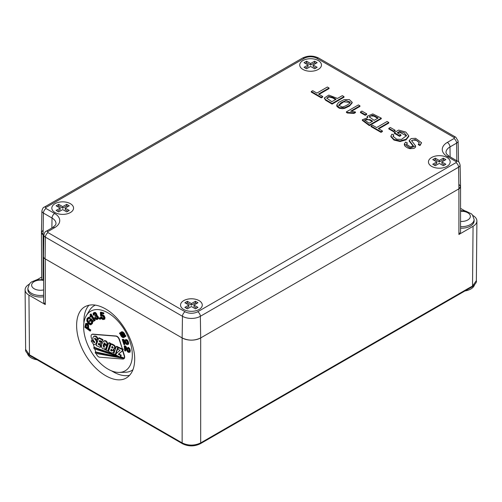 <?xml version="1.0" encoding="UTF-8"?>
<svg xmlns="http://www.w3.org/2000/svg" width="502" height="502" viewBox="0 0 502 502"><rect width="100%" height="100%" fill="white"/><g stroke="black" fill="none" stroke-linecap="round" stroke-linejoin="round"><path stroke-width="0.75" d="M319.065 94.363L329.048 88.597L329.048 87.988L318.532 94.056L322.686 96.453L321.28 97.262L311.29 91.496L312.696 90.686L316.869 93.09L327.379 87.022L329.048 87.988M322.686 96.453L322.686 97.068L321.28 97.877L311.29 92.111L311.29 91.496M325.522 99.584L325.522 100.193L332.086 104.115L344.002 97.231L344.002 96.622L332.086 103.5L325.522 99.584L324.443 97.896L328.816 95.091L337.488 98.455L342.333 95.656L344.002 96.622M325.522 100.193L324.505 98.505M352.166 102.257L352.166 102.866L349.492 106.06L344.686 108.344L342.427 108.714L339.371 108.269L336.961 106.537L336.716 105.075L338.58 102.408L344.165 99.591L349.361 99.609L352.166 102.257L349.907 105.169L344.686 107.729L339.477 107.698L336.716 105.075M359.934 105.822L350.616 111.206L355.472 111.971L355.472 112.586L354.054 113.402L347.422 113.025L346.424 112.448L346.424 111.833L358.39 104.924L359.934 105.822L359.934 106.43L351.563 111.268M366.686 113.847L366.686 114.456L365.211 115.309L360.455 112.561L360.455 111.946L361.929 111.099L366.686 113.847L365.211 114.694L365.211 115.309M381.275 118.139L369.359 125.023L362.331 119.79L367.79 117.675L367.087 116.282L372.81 113.923L381.275 118.139L381.275 118.754L369.359 125.632L362.362 120.405M367.263 117.581L367.087 116.282M378.778 128.838L388.761 123.072L388.761 122.463L387.092 121.497L376.582 127.564L372.409 125.161L371.003 125.971L371.003 126.586L380.993 132.352L380.993 131.737L371.003 125.971M388.761 122.463L378.244 128.531L382.398 130.928L382.398 131.543L380.993 132.352M395.061 130.225L395.061 130.84L393.587 131.687L388.83 128.945L388.83 128.33L390.305 127.483L395.061 130.225L393.587 131.078L388.83 128.33M399.561 136.324L399.561 135.709L394.221 132.635L394.221 133.243L399.561 136.324L400.96 135.515L400.96 134.9L397.258 132.76L399.473 131.48L399.473 132.095L406.494 135.916M394.221 132.635L398.638 130.081L405.829 132.082L408.76 135.804L408.76 136.418L406.036 139.882L400.069 141.52L393.963 140.071L390.951 136.713M393.135 136.688L393.794 134.831L393.053 136.249L396.693 139.236L401.575 139.38L406.551 135.59L404.154 132.76L399.473 131.48M397.785 133.068L399.473 132.095M421.561 142.744L420.023 145.542L418.317 144.708L419.308 142.662L415.242 139.506L411.546 140.604L415.643 146.007L409.996 148.084L404.298 143.992L405.629 142.085L407.348 142.945L406.488 144.218L410.473 146.96L413.397 145.887L409.224 140.529L411.163 138.539L415.637 138.339L421.561 142.744L420.023 144.934L418.317 144.099M419.264 142.957L417.689 141.181L415.913 140.315L412.995 140.033L411.602 140.918M415.643 146.007L415.505 147.211L414.018 148.404L409.99 148.692L407.831 148.008L405.371 146.471L404.512 145.417L404.298 143.992M407.348 142.945L406.551 144.526M413.29 146.251L409.224 141.144L409.224 140.529M302.913 69.42A10.862 6.269 0 0 0 314.748 70.782A10.862 6.269 0 0 0 321.456 64.984A10.862 6.269 0 0 0 310.594 58.715A10.862 6.269 0 0 0 299.732 64.984A10.862 6.269 0 0 0 302.913 69.42A10.862 6.269 0 0 0 319.918 68.203A10.862 6.269 0 0 0 317.615 60.202A10.862 6.269 0 0 0 303.572 60.202A10.862 6.269 0 0 0 301.263 68.203A10.862 6.269 0 0 0 302.913 69.42M55.007 212.547A10.862 6.269 0 0 0 66.848 213.908A10.862 6.269 0 0 0 73.549 208.11A10.862 6.269 0 0 0 62.687 201.842A10.862 6.269 0 0 0 51.825 208.11A10.862 6.269 0 0 0 55.007 212.547A10.862 6.269 0 0 0 72.018 211.329A10.862 6.269 0 0 0 69.715 203.329A10.862 6.269 0 0 0 55.666 203.329A10.862 6.269 0 0 0 53.363 211.329A10.862 6.269 0 0 0 55.007 212.547M183.726 309.489A10.862 6.269 0 0 0 195.567 310.851A10.862 6.269 0 0 0 202.268 305.059A10.862 6.269 0 0 0 191.406 298.784A10.862 6.269 0 0 0 180.544 305.059A10.862 6.269 0 0 0 183.726 309.489A10.862 6.269 0 0 0 200.737 308.272A10.862 6.269 0 0 0 198.428 300.271A10.862 6.269 0 0 0 184.385 300.271A10.862 6.269 0 0 0 182.082 308.272A10.862 6.269 0 0 0 183.726 309.489M431.632 166.369A10.862 6.269 0 0 0 443.467 167.724A10.862 6.269 0 0 0 450.175 161.933A10.862 6.269 0 0 0 439.313 155.664A10.862 6.269 0 0 0 428.451 161.933A10.862 6.269 0 0 0 431.632 166.369A10.862 6.269 0 0 0 448.637 165.145A10.862 6.269 0 0 0 446.334 157.151A10.862 6.269 0 0 0 432.285 157.151A10.862 6.269 0 0 0 429.982 165.145A10.862 6.269 0 0 0 431.632 166.369M472.181 286.862A1.87 1.042 -121.6 0 0 472.52 286.04L476.36 280.656C476.906 282.005 475.513 284.076 472.175 286.862L468.347 288.989A1.87 1.079 -120 0 0 468.736 288.142L472.52 286.04L473.06 226.308L458.91 234.478L458.91 188.846A5.616 3.244 0 0 0 460.554 186.512L460.096 165.051A5.158 2.981 180 0 1 458.583 167.197L458.91 188.846L200.681 337.934L458.91 188.846L460.554 186.549L458.91 184.259M48.048 231.466A1.412 0.816 0 0 0 48.048 232.621L185.112 311.755A8.904 5.139 0 0 0 197.706 311.755L455.935 162.661A1.412 0.816 0 0 0 455.935 161.506L447.332 156.536A17.313 9.996 180 0 1 447.332 142.405L453.952 138.577A1.412 0.816 0 0 0 453.952 137.422L316.887 58.295A8.904 5.139 0 0 0 304.294 58.295L46.065 207.382A1.412 0.816 0 0 0 46.065 208.537L54.668 213.507A17.313 9.996 180 0 1 54.668 227.644L48.048 231.466A3.746 2.165 60 0 0 46.178 231.278L52.798 227.456L55.615 224.915L55.998 223.679A13.567 7.831 0 0 0 52.02 218.037L43.417 213.068A5.158 2.981 180 0 1 41.904 210.928L41.446 232.382A5.616 3.244 0 0 0 43.09 234.716L43.887 235.181L43.09 234.716L43.09 279.595M455.935 162.661A3.746 2.165 -120 0 1 458.583 167.197L200.354 316.285A12.65 7.304 180 0 1 182.464 316.285L45.4 237.151A5.158 2.981 180 0 1 43.894 235.011L43.429 256.472A5.616 3.244 0 0 0 45.08 258.8L182.138 337.934A13.108 7.568 0 0 0 200.681 337.934L200.681 442.902L468.736 288.142M420.023 144.934L420.023 145.542M399.561 135.709L400.96 134.9M408.76 135.804L406.124 139.223L400.075 140.905L393.944 139.443L390.882 136.105L391.899 134.185L393.794 134.831M393.587 131.687L393.587 131.078M382.398 130.928L380.993 131.737M369.974 119.589L372.697 121.164L369.096 123.247L364.54 119.972L369.974 119.589L369.974 120.204L372.17 121.471M375.063 116.175L378.201 117.989L374.103 120.355L369.202 116.74L372.578 115.184L375.063 116.175L375.063 116.784L377.673 118.296M369.259 117.048L370.859 115.906L373.871 116.163L373.871 115.554M369.359 125.632L369.359 125.023M373.871 116.163L375.063 116.784M364.609 120.279L366.655 119.156L369.974 120.204M365.211 114.694L360.455 111.946M346.424 111.833L347.422 112.41L347.422 113.025M355.472 111.971L354.054 112.787L347.422 112.41M354.054 112.787L354.054 113.402M342.132 106.976C344.272 106.982 350.201 103.512 350.139 102.439L350.183 102.088L345.865 100.475L340.908 102.816L338.693 105.225L342.132 106.976M350.139 102.433L343.701 101.831L338.724 105.527M332.826 97.382L336.083 99.264L331.822 101.724L326.764 98.122L328.885 96.459L332.826 97.382L332.826 97.997L335.549 99.572M332.086 104.115L332.086 103.5M332.826 97.997L329.343 97.005L327.655 97.545L326.821 98.423M321.28 97.262L321.28 97.877M95.204 338.166L94.564 338.423L95.204 338.166L95.857 339.296L97.325 339.446L96.823 337.651L95.493 336.434L93.705 336.384L92.788 337.928L93.102 340.023L94.621 341.981A0.634 0.37 -120 0 1 94.621 342.257A1.111 0.64 60 0 1 94.414 342.571L93.874 342.527L93.058 341.228L91.138 340.877L93.504 344.316L95.349 344.359L96.924 342.414A3.602 2.077 -120 0 0 96.98 341.504A2.008 1.155 -120 0 0 96.723 340.576A1.839 1.06 60 0 0 96.215 339.779L95.098 338.116L94.564 338.423L94.934 339.239L95.462 338.932M94.934 339.239L95.687 340.086A1.839 1.06 -120 0 1 96.196 340.883A2.008 1.155 -120 0 1 96.447 341.812A3.602 2.077 60 0 1 96.397 342.715M95.493 336.434L96.026 336.127L94.326 336.02L93.705 336.384M93.058 341.228L93.585 340.921L92.261 340.676L91.27 337.457A3.683 2.127 60 0 1 91.822 334.464A3.683 2.127 60 0 1 92.632 334.294L115.818 336.158A3.683 2.127 60 0 1 119.238 339.703L122.312 348.721L119.501 339.553A3.683 2.127 -120 0 0 116.081 336.001L115.818 336.158M92.192 340.463L91.138 340.877M132.321 355.046A34.425 19.873 60 0 1 119.206 372.415A34.425 19.873 60 0 1 90.768 350.929A34.425 19.873 60 0 1 86.382 315.563A34.425 19.873 60 0 1 113.759 317.026A34.425 19.873 60 0 1 132.321 355.046M103.65 318.764L102.885 318.952L103.65 318.764L103.148 316.348L101.573 315.683A1.55 0.897 -120 0 0 101.46 315.733A1.55 0.897 -120 0 0 101.209 316.034L101.737 315.733A1.55 0.897 60 0 1 101.774 315.651M100.325 312.426L103.261 313.21L103.393 313.857L103.92 313.555L103.788 312.909L100.858 312.118L100.325 312.426L100.613 315.877L101.209 316.034M101.693 314.804L101.573 313.373M102.672 314.779A3.815 2.203 -120 0 0 102 314.704L101.473 315.011A3.815 2.203 60 0 1 102.138 315.087L102.672 314.779L104.146 315.739L104.987 317.515L104.811 319.052L102.998 319.592L101.542 318.707L100.695 317.013L101.931 316.9L102.496 318.061L103.418 318.644L104.178 318.456M100.695 317.013L101.931 316.9M99.089 317.973L100.456 317.678L100.852 318.839L100.325 319.147L99.484 319.134L99.089 317.973L99.929 317.986L100.325 319.147M90.209 331.132L90.304 330.341L88.045 328.722L88.578 328.415L90.831 330.034L90.209 331.132L84.863 327.285L85.691 323.533L87.442 323.489L85.691 323.533M88.578 328.415L88.559 325.026L87.442 323.489M91.182 324.706L92.155 322.61L91.797 321.311L92.594 322.152L92.87 321.638L90.435 318.927L89.287 321.104L89.783 321.663L90.624 320.069L91.54 321.776L91.345 323.42L90.203 324.003L88.54 322.842L87.348 320.822L87.511 319.077L88.296 318.393L89.343 318.789L89.663 318.174L88.151 317.54L88.685 317.233L87.009 318.532L86.777 320.878L88.214 323.457L90.322 324.857L92.381 323.652L92.675 322.108M88.685 317.233L90.191 317.866L89.343 318.789M87.511 319.077L88.823 318.086M88.045 318.77L87.875 320.521L89.074 322.535L91.144 323.708M89.783 321.663L90.843 320.345M92.87 321.638L93.397 321.33L90.962 318.619L90.435 318.927M93.397 321.33L92.594 322.152M91.301 316.109L90.172 317.019L89.833 316.492L90.404 315.639L90.065 314.578L91.031 313.926L95.192 320.351L94.188 321.035L90.893 315.946L90.768 316.417L91.082 316.235M95.135 312.859L93.893 312.702L93.071 313.512L93.391 315.193L93.974 315.024L93.686 313.844L94.188 313.33L95.543 314.202L95.713 315.168L94.834 315.714L95.142 316.354L96.384 316.316L97.338 318.299L96.773 318.883L95.888 318.714L95.079 317.609L94.458 317.791L95.662 319.31L97.093 319.51L97.99 318.638L97.708 317.032L96.158 315.626A1.5 0.866 -120 0 0 96.384 314.999L95.135 312.859L95.669 312.551L96.911 314.691A1.5 0.866 -120 0 1 96.685 315.325L98.241 316.724L98.517 318.331L97.62 319.203M94.458 317.791L95.606 317.302L96.422 318.406L97.3 318.582M95.606 315.381L94.834 315.714M93.974 315.024L94.508 314.716L94.219 313.537L94.715 313.022M94.426 312.395L93.567 312.834L94.426 312.395L95.669 312.551M124.985 336.478A3.031 1.751 60 0 1 124.471 337.143L123.944 337.451A3.031 1.751 60 0 1 121.791 336.823A3.031 1.751 60 0 1 120.317 334.062L119.583 333.686L119.551 333.008L120.392 332.864M123.944 337.451A3.031 1.751 60 0 0 124.565 336.258L125.299 336.635L125.826 336.334L125.795 335.656L125.061 335.273A3.031 1.751 -120 0 0 123.586 332.519A3.031 1.751 -120 0 0 121.44 331.891L120.907 332.198A3.031 1.751 -120 0 0 120.285 333.384L119.551 333.008M122.224 339.54L123.938 344.642L124.414 344.648L123.028 340.507L125.054 342.634A11.665 6.739 -120 0 0 125.607 343.45A3.621 2.09 60 0 0 126.127 344.083A2.071 1.192 60 0 0 126.742 344.554L127.382 344.711L128.161 344.071L127.935 342.326L126.899 340.425L125.437 339.728L125.77 340.714L126.786 341.115L127.42 342.282L127.564 343.374L126.579 343.644A1.864 1.079 60 0 1 126.146 343.305A3.407 1.97 60 0 1 125.77 342.835A10.285 5.936 -120 0 1 125.305 342.163L123.592 340.023L122.224 339.54L122.952 339.239L124.12 339.716L125.833 341.862A10.285 5.936 60 0 0 126.297 342.533A3.407 1.97 60 0 0 126.673 343.004A1.864 1.079 -120 0 0 127.106 343.337L127.564 343.456M125.437 339.728L125.971 339.421L127.433 340.118L128.468 342.025L128.694 343.763L127.91 344.403M124.414 344.648L124.942 344.341L123.812 340.965M124.954 345.752L124.201 345.972L124.954 345.752L126.127 346.669L127.464 349.154A10.385 5.993 -120 0 0 127.803 349.9A3.458 1.995 60 0 0 128.098 350.446A1.908 1.098 60 0 0 128.487 350.911L129.667 351.149M129.133 351.456L128.443 351.526L129.133 351.456L129.265 350.522L128.87 349.304L127.841 348.52L127.74 347.585L128.267 347.277L129.711 348.501L130.357 350.49L129.943 352.153L128.568 352.429L127.897 352.015A2.115 1.224 -120 0 1 127.339 351.362A3.677 2.121 -120 0 1 126.931 350.622A11.772 6.796 60 0 1 126.535 349.725L124.835 347.102L125.28 351.023L125.807 350.716L125.462 347.648M116.081 336.001L92.895 334.144A3.683 2.127 -120 0 0 92.086 334.307A3.683 2.127 -120 0 0 91.96 334.395M122.312 348.721L123.323 349.21L122.607 350.685L124.207 355.899A3.665 2.115 60 0 1 124.283 358.083A3.671 2.121 60 0 1 123.655 358.899A3.671 2.121 60 0 1 122.846 359.062L99.66 357.204A3.683 2.127 60 0 1 96.24 353.653L96.196 353.515M123.781 358.811A3.671 2.121 -120 0 0 123.919 358.742A3.671 2.121 -120 0 0 124.546 357.926A3.665 2.115 -120 0 0 124.471 355.749L122.871 350.528M86.582 324.129L86.062 326.607L87.543 327.668M120.869 333.686L123.956 335.28A2.221 1.286 60 0 0 122.852 333.322A2.221 1.286 60 0 0 121.315 332.895A2.221 1.286 60 0 0 120.869 333.686L121.396 333.378L123.743 334.596M121.396 333.378A2.221 1.286 60 0 1 121.609 332.801M121.635 334.746A2.221 1.286 -120 0 0 123.768 336.541M86.074 324.417L87.53 325.566L87.612 327.022L87.467 328.302L85.535 326.909L86.062 326.607M85.535 326.909L86.099 324.405M123.981 335.957L120.894 334.363A2.221 1.286 60 0 0 121.999 336.321A2.221 1.286 60 0 0 123.536 336.748A2.221 1.286 60 0 0 123.981 335.957M122.055 351.055L118.265 354.274L120.7 355.454L120.141 357.066L123.756 358.365L94.112 348.758L93.761 347.597L120.141 357.066L115.811 354.989L116.326 353.483L120.041 350.321L117.926 349.298L118.472 347.704L122.532 349.668L122.055 351.055L122.607 350.685M103.418 318.644L102.885 318.952L101.962 318.368L101.404 317.208M104.811 319.052L104.278 319.36L104.46 317.822L103.619 316.04L102.138 315.087M101.166 315.174L101.473 315.011L101.166 315.174L101.002 313.217L103.393 313.857M88.045 328.722L88.032 325.334L86.915 323.796M90.172 317.019L90.768 316.417M90.498 314.233L94.658 320.659L94.188 321.035M94.188 313.33L93.686 313.844L94.219 313.537M97.338 318.299L97.156 318.663M97.093 319.51L97.978 319.052M120.907 332.198A3.031 1.751 -120 0 1 123.059 332.82A3.031 1.751 -120 0 1 124.534 335.581L125.268 335.957L125.299 336.635M128.336 344.303L127.382 344.711M127.533 343.475L127.037 343.763L127.564 343.374M124.201 345.972L124.747 350.804L125.28 351.023M127.74 347.585L129.183 348.808L129.83 350.798L129.616 352.278L130.143 351.971M128.97 351.218L127.96 351.218L128.487 350.911M124.421 346.06L125.594 346.976L126.937 349.461A10.385 5.993 -120 0 0 127.276 350.208A3.458 1.995 60 0 0 127.571 350.754A1.908 1.098 -120 0 0 127.96 351.218M122.532 349.668L123.323 349.21M118.472 347.704L119.005 347.397L122.049 348.871M103.261 313.21L103.788 312.909M99.929 317.986L100.456 317.678M90.304 330.341L90.831 330.034M88.032 325.334L88.559 325.026M89.663 318.174L90.191 317.866M94.658 320.659L95.192 320.351M95.888 318.714L96.422 318.406M95.079 317.609L95.606 317.302M96.968 315.984L97.501 315.683M96.158 315.626L96.685 315.325M125.268 335.957L125.795 335.656M124.534 335.581L125.061 335.273M126.899 340.425L127.433 340.118M126.579 343.644L127.106 343.337M126.146 343.305L126.673 343.004M125.77 342.835L126.297 342.533M125.305 342.163L125.833 341.862M129.183 348.808L129.711 348.501M127.571 350.754L128.098 350.446M127.276 350.208L127.803 349.9M126.937 349.461L127.464 349.154M43.09 230.129L41.446 232.426L43.09 234.716L43.417 213.068A3.746 2.165 -60 0 1 46.065 208.537M185.112 311.755A3.746 2.165 -60 0 0 182.464 316.285L182.138 337.934L45.287 258.925L45.287 304.557L28.94 295.12L29.48 354.851L33.264 356.947A1.87 1.079 120 0 0 33.653 357.8L182.527 443.749A1.87 1.079 -60 0 1 182.138 442.902L182.138 337.934C188.319 340.852 194.5 340.852 200.681 337.934L200.354 316.285A3.746 2.165 -120 0 0 197.706 311.755M95.355 305.097A37.455 21.624 -120 0 0 89.513 310.418L86.382 315.563M119.206 372.415L125.224 372.277A37.455 21.624 -120 0 0 132.967 369.717M129.591 375.32A41.202 23.789 60 0 1 111.613 370.884M83.909 322.899A41.202 23.789 60 0 1 88.973 305.203M134.687 359.212C134.931 341.467 120.969 317.459 105.401 308.843C97.407 304.375 90.555 303.685 84.844 306.772C73.794 312.966 73.901 335.211 85.058 354.224C96.058 373.331 115.378 384.488 126.259 378.012C131.788 374.611 134.599 368.342 134.687 359.212M473.06 226.308C475.545 224.827 476.825 223.057 476.9 220.999C476.856 218.903 475.582 217.109 473.06 215.603L472.871 215.496M460.554 208.386L464.915 210.903M460.554 186.575L460.554 232.188L458.91 234.478M28.94 295.12C26.455 293.639 25.175 291.869 25.1 289.805C25.144 287.715 26.418 285.92 28.94 284.414L29.129 284.308M37.085 279.714L41.446 277.198M45.287 304.557L43.636 302.26L43.636 257.382M41.672 279.451L41.446 232.445M123.749 358.384A445302.721 257096.884 -120 0 0 95.192 352.272L95.537 353.395A462089.569 266788.822 -120 0 0 123.749 358.384L124.546 357.926M93.761 347.597L94.288 347.29L93.353 344.24M95.192 352.272L95.725 351.971L94.809 348.984M95.725 351.971A445302.721 257096.884 60 0 1 120.141 357.192M123.756 358.365L124.283 358.058L120.687 356.771L121.227 355.146L118.792 353.973L122.582 350.747M105.866 340.82L104.654 340.626L103.55 341.147L105.332 341.128C106.524 341.705 107.089 342.897 107.039 344.717L107.572 344.41C107.723 342.885 107.152 341.693 105.866 340.82L105.332 341.128M104.654 342.866L103.701 345.238L104.441 347.026M104.309 344.717L106.656 345.853L105.276 349.888L105.803 349.58L107.19 345.552L104.836 344.41L103.77 346.273L104.654 346.7L103.625 347.258L104.159 346.957M100.055 347.359L96.139 345.464L98.662 338.11L102.477 339.961L101.925 341.561L99.653 340.463L99.258 341.617L101.172 342.54L100.62 344.134L98.712 343.205L98.26 344.516L100.638 345.671L100.055 347.359L100.588 347.051L101.166 345.363L98.794 344.215L99.076 343.387M98.662 338.11L99.189 337.802L103.004 339.653L101.925 341.561M100.017 340.638L99.785 341.31L101.699 342.232L100.62 344.134M108.162 350.722L110.685 343.368L109.172 342.64L108.645 342.948L106.123 350.296L107.629 351.03L108.162 350.722M113.37 352.674L111.457 352.881L108.551 351.475L111.074 344.121L114.23 345.822L114.732 346.775L114.192 349.097L113.226 349.367L113.747 351.482L114.274 351.18A5.296 3.056 60 0 1 113.521 352.567L113.201 352.749M111.074 344.121L111.607 343.814L113.81 344.88L115.265 346.468L114.72 348.79L113.759 349.059L114.274 351.18M118.259 347.039L116.753 346.305L116.226 346.612L117.732 347.346L118.259 347.039L115.736 354.393L115.209 354.694L113.697 353.966L116.226 346.612M116.056 355.109L94.288 347.29M93.585 340.921L94.407 342.22L94.922 342.276M96.026 336.127L97.357 337.344L97.852 339.139L97.325 339.446M95.876 344.058L96.924 342.414M118.265 354.274L118.792 353.973M120.7 355.454L121.227 355.146M120.675 356.759L120.141 357.066M120.16 357.073L120.687 356.771M103.55 341.147L101.548 344.579L101.442 346.399L101.906 347.924L102.992 348.953L104.774 348.677M104.385 342.941L104.924 342.929L105.502 344.353L107.039 344.717M104.924 342.929L103.864 343.588L103.174 345.545L103.625 347.258L104.19 347.252M106.656 345.853L107.19 345.552M105.276 349.888L104.51 349.517L104.642 348.639M100.638 345.671L101.166 345.363M102.477 339.961L103.004 339.653M99.258 341.617L99.785 341.31M101.172 342.54L101.699 342.232M98.26 344.516L98.794 344.215M107.629 351.03L110.158 343.675L110.685 343.368M110.158 343.675L108.645 342.948M113.747 351.482A5.296 3.056 60 0 1 112.994 352.868L113.521 352.567M117.732 347.346L115.209 354.694M95.687 340.086L96.215 339.779M96.196 340.883L96.723 340.576M111.651 347.673L112.084 346.424L113.145 347.622L112.266 347.968L111.651 347.673L112.448 347.215L113.157 347.553M112.9 348.037L113.145 347.622M110.653 350.591L112.021 351.005A1.638 0.948 -120 0 0 112.266 350.578L112.222 349.969L111.124 349.216L110.653 350.591L111.444 350.132L112.818 350.547M112.253 350.522L111.457 350.98L112.021 351.005M112.63 346.687L112.448 347.215M111.67 349.48L111.444 350.132M25.1 289.83L25.64 349.461L29.48 354.851A1.87 1.042 121.6 0 0 29.819 355.667M27.554 353.854A13.108 7.568 0 0 0 31.174 357.813A13.108 7.568 0 0 0 37.085 359.777M474.446 285.042A13.108 7.568 180 0 1 464.915 290.965M184.843 307.381L187.384 308.849L191.406 306.527L195.435 308.849L197.976 307.381L193.948 305.059L197.976 302.731L195.435 301.263L191.406 303.591L187.384 301.263L184.843 302.731L188.865 305.059L184.843 307.381M196.652 308.146L193.948 306.584L193.948 305.059M186.167 303.497L187.384 302.794L187.384 301.263M191.406 303.591L191.406 305.122L187.384 302.794M186.167 308.146L188.865 306.584L188.865 305.059M191.406 305.122L195.435 302.794L196.652 303.497M195.435 302.794L195.435 301.263M56.124 210.438L58.665 211.907L62.687 209.579L66.716 211.907L69.257 210.438L65.235 208.11L69.257 205.789L66.716 204.32L62.687 206.642L58.665 204.32L56.124 205.789L60.146 208.11L56.124 210.438M67.933 211.198L65.235 209.641L65.235 208.11M57.448 206.554L58.665 205.851L58.665 204.32M62.687 206.642L62.687 208.173L58.665 205.851M57.448 211.198L60.146 209.641L60.146 208.11M62.687 208.173L66.716 205.851L67.933 206.554M66.716 205.851L66.716 204.32M304.024 67.312L306.565 68.78L310.594 66.452L314.616 68.78L317.157 67.312L313.135 64.984L317.157 62.662L314.616 61.194L310.594 63.522L306.565 61.194L304.024 62.662L308.052 64.984L304.024 67.312M315.833 68.077L313.135 66.515L313.135 64.984M305.348 63.428L306.565 62.725L306.565 61.194M310.594 63.522L310.594 65.047L306.565 62.725M305.348 68.077L308.052 66.515L308.052 64.984M310.594 65.047L314.616 62.725L315.833 63.428M314.616 62.725L314.616 61.194M432.743 164.254L435.284 165.723L439.313 163.401L443.335 165.723L445.876 164.254L441.854 161.933L445.876 159.611L443.335 158.143L439.313 160.464L435.284 158.143L432.743 159.611L436.765 161.933L432.743 164.254M444.552 165.02L441.854 163.464L441.854 161.933M434.067 160.37L435.284 159.667L435.284 158.143M439.313 160.464L439.313 161.995L435.284 159.667M434.067 165.02L436.765 163.464L436.765 161.933M439.313 161.995L443.335 159.667L444.552 160.37M443.335 159.667L443.335 158.143M43.636 295.245A12.55 7.241 180 0 1 31.57 293.363A12.55 7.241 180 0 1 27.892 288.236L27.892 289.767A12.55 7.241 0 0 0 31.57 294.887A12.55 7.241 0 0 0 43.636 296.77M460.554 228.178A12.55 7.241 0 0 0 474.108 220.955L474.108 219.43A12.55 7.241 180 0 1 460.554 226.647M458.558 161.851L458.106 140.968A5.158 2.981 180 0 1 456.6 143.114L449.98 146.935A13.567 7.831 0 0 0 446.002 152.57L446.385 153.813L449.202 156.354A3.746 2.165 -60 0 0 447.332 156.536M447.332 142.405A3.746 2.165 60 0 1 449.98 146.935L450.125 156.888M453.952 138.577A3.746 2.165 60 0 1 456.6 143.114L456.864 160.778M54.668 213.507A3.746 2.165 -60 0 0 52.02 218.037L51.875 227.99M48.048 232.621A3.746 2.165 -60 0 0 45.4 237.151L45.08 258.8M455.935 161.506A3.746 2.165 -60 0 1 457.811 161.324C458.671 161.33 459.437 162.573 460.096 165.051M453.952 137.422A3.746 2.165 -60 0 1 455.822 137.241L318.764 58.106C313.317 55.44 307.87 55.44 302.424 58.106A3.746 2.165 -120 0 1 304.294 58.295M52.798 227.456A3.746 2.165 60 0 1 54.668 227.644M316.887 58.295A3.746 2.165 -60 0 1 318.764 58.106M46.065 207.382A3.746 2.165 -120 0 0 44.189 207.194L302.424 58.106M372.578 115.799L372.578 115.184M344.686 108.344L344.686 107.729M85.704 325.371L86.237 325.064M101.962 318.368L102.496 318.061M104.46 317.822L104.987 317.515M103.619 316.04L104.146 315.739M88.189 327.442L88.722 327.141M85.729 323.514L86.225 323.225M91.847 323.953L92.381 323.652M92.155 322.61L92.682 322.303M90.203 324.003L90.736 323.702M88.54 322.842L89.074 322.535M87.348 320.822L87.875 320.521M90.291 316.919L90.824 316.618M97.99 318.638L98.517 318.331M97.708 317.032L98.241 316.724M96.384 314.999L96.911 314.691M96.127 314.026L96.654 313.719M128.161 344.071L128.694 343.763M127.935 342.326L128.468 342.025M124.816 341.454L125.343 341.153M123.592 340.023L124.12 339.716M122.419 339.547L122.952 339.239M129.83 350.798L130.357 350.49M126.579 348.677L127.106 348.369M125.594 346.976L126.127 346.669M33.264 356.947L182.138 442.902C188.319 445.826 194.5 445.826 200.681 442.902A1.87 1.079 -120 0 1 200.292 443.749L468.347 288.989M103.864 343.588L104.391 343.28M103.174 345.545L103.701 345.238M113.276 345.188L113.81 344.88M114.23 345.822L114.757 345.514M114.732 346.775L115.265 346.468M114.757 348.037L115.284 347.729M93.874 342.527L94.407 342.22M93.893 336.271L94.232 336.076M96.823 337.651L97.357 337.344M94.583 338.743L95.11 338.436M96.447 341.812L96.98 341.504M112.266 347.968L113.057 347.509M43.636 280.449A8.804 5.083 0 0 0 33.076 282.4A8.804 5.083 0 0 0 34.218 288.775A8.804 5.083 0 0 0 43.636 289.918M460.554 221.42A8.804 5.083 0 0 0 470.361 216.368A8.804 5.083 0 0 0 460.554 211.323M457.811 161.324L449.202 156.354M46.178 231.278C45.312 231.284 44.552 232.533 43.894 235.011M458.106 140.968L455.822 137.241M44.189 207.194C43.329 207.2 42.563 208.443 41.904 210.928M390.882 136.105L390.882 136.713M362.331 119.79L362.331 120.405M324.443 97.896L324.443 98.505M101.774 314.76L101.241 315.068M476.36 280.649L476.9 221.018M25.64 349.461C25.106 350.848 26.506 352.919 29.825 355.673L33.653 357.8M200.292 443.749C194.368 446.598 188.445 446.598 182.527 443.749M27.892 288.236L29.568 283.718L31.337 282.055L36.64 279.802L43.636 279.683M460.554 210.627L465.624 211.047L471.378 213.814L472.42 214.894L474.108 219.43"/></g></svg>
